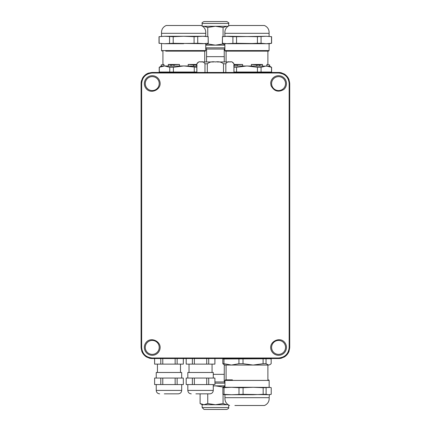 <?xml version="1.0" encoding="UTF-8"?>
<svg xmlns="http://www.w3.org/2000/svg" width="431" height="431" viewBox="0 0 431 431"><rect width="100%" height="100%" fill="white"/><g stroke="black" fill="none" stroke-linecap="round" stroke-linejoin="round"><path stroke-width="0.65" d="M208.329 409.45L226.781 409.45C228.538 408.62 229.163 407.995 228.667 407.564L228.667 405.059M227.988 404.628L226.889 404.731L223.064 403.545L215.408 404.731L207.753 403.545L207.753 393.842M223.064 403.545L223.064 394.37M223.064 387.652L223.064 387.043L224.944 386.181M213.27 385.955L215.408 385.858L223.064 387.043M207.753 403.545L203.922 404.731L200.097 403.545L200.097 393.842M214.945 383.164L224.944 383.164M224.233 374.34L224.233 381.958L214.945 381.958M213.27 385.858L224.944 385.858M228.667 407.564L202.15 407.564L202.15 404.731L228.134 404.731M202.15 407.564L204.035 409.45L215.408 409.45M222.488 21.55L208.329 21.55M202.737 26.393L203.922 26.269L207.753 27.455L215.408 26.269L223.064 27.455L223.064 36.56M207.753 27.455L207.753 36.592M207.753 43.386L207.753 43.957L205.749 44.856M223.064 43.418L223.064 43.957L215.408 45.142L207.753 43.957M223.064 27.455L226.889 26.269L227.934 26.361M224.874 44.797L223.064 43.957M224.874 47.836L205.749 47.836M206.584 56.66L206.584 49.042L224.233 49.042L224.874 48.401M224.874 45.142L205.749 45.142M228.064 26.269L202.559 26.269M202.15 23.436L228.667 23.436C229.292 23.209 228.662 22.579 226.781 21.55L204.035 21.55C202.301 22.342 201.67 22.972 202.15 23.436L202.15 26.005M289.718 234.076L289.718 196.924M289.718 330.679L289.718 256.37M278.615 73.006C285.004 73.653 288.522 77.16 289.163 83.517L289.163 347.483C288.522 353.84 285.004 357.347 278.615 357.994L152.202 357.994C145.813 357.347 142.295 353.84 141.654 347.483L141.654 83.517C142.3 77.154 145.813 73.653 152.202 73.006L278.615 73.006L278.571 72.451L152.245 72.451C145.452 73.141 141.74 76.853 141.099 83.598L141.099 347.402C141.734 354.142 145.452 357.859 152.245 358.549L278.571 358.549C285.365 357.859 289.082 354.142 289.718 347.402L289.718 83.598C289.082 76.858 285.365 73.141 278.571 72.451A11.147 11.147 0 0 1 281.788 72.925M160.122 347.892C160.661 341.433 151.62 337.101 146.923 341.567A7.898 7.898 0 0 0 148.997 354.6A7.898 7.898 0 0 0 160.122 347.892M146.923 89.432C151.62 93.899 160.661 89.567 160.122 83.108A7.898 7.898 0 0 0 148.997 76.4A7.898 7.898 0 0 0 146.923 89.432M270.69 83.108L271.007 85.624C274.084 91.34 278.378 92.606 283.894 89.432A7.898 7.898 0 0 0 281.982 76.476A7.898 7.898 0 0 0 270.69 83.108M283.894 341.567C279.196 337.101 270.156 341.433 270.69 347.892A7.898 7.898 0 0 0 286.243 349.272A7.898 7.898 0 0 0 283.894 341.567M141.654 83.592L141.093 83.598A11.147 11.147 0 0 1 141.54 80.5M141.654 347.483L141.093 347.402L141.093 83.598L141.654 83.517M266.881 65.948L266.881 64.451L269.59 64.925L269.59 66.164L233.747 65.948M259.785 66.164L259.785 64.925L262.495 64.451L262.495 65.948M266.881 64.451L269.59 64.925M251.37 65.948L251.37 64.451L262.495 64.451M251.37 64.451L256.79 64.925L256.79 66.164M259.785 64.925L256.79 64.925M233.985 64.451L242.61 64.451L242.61 65.948M233.985 64.876L234.195 66.164M242.61 64.451L234.195 64.925M237.19 64.925L237.19 66.164M269.655 64.925L269.59 66.164M257.426 67.29L246.99 65.948L236.554 67.29L236.554 72.02L257.426 72.02L257.426 67.29L261.078 67.29L266.299 65.948L271.514 67.29L271.514 72.02L257.426 72.02M269.655 66.164L271.514 67.29M265.092 51.133L226.092 51.133L267.888 51.133L267.888 64.451M262.107 25.499L229.518 25.499C226.2 27.051 224.653 29.658 224.874 33.316L269.089 33.316C269.316 29.658 267.77 27.051 264.445 25.499L262.107 25.499M266.132 43.703L236.549 43.294L224.874 43.703L224.874 50.578L225.435 51.133M261.078 67.29L261.078 72.02M257.42 36.683L257.42 43.294L246.985 43.703L227.676 43.703L222.461 43.294L222.461 36.683L227.676 36.274L257.42 36.683L266.293 36.274L236.549 36.683L236.549 43.294M224.874 33.316L224.874 36.274L232.896 36.683L232.896 43.294M261.073 36.683L261.073 43.294L266.293 43.703L271.508 43.294L271.508 36.683L266.293 36.274L271.508 36.683M271.508 43.294L269.278 43.703L246.985 43.703M227.676 43.703L222.369 43.294L222.461 36.683M261.073 43.294L257.42 43.294M236.549 36.683L232.896 36.683M227.676 36.274L222.369 36.683M236.554 72.02L233.985 72.02M268.54 72.451L271.514 72.02M236.554 67.29L233.985 67.29M213.27 374.34L224.26 374.34L224.26 364.798M224.26 61.956L224.26 56.66L206.557 56.66L206.557 61.956M289.163 347.408L289.718 347.321L289.163 347.483M283.9 73.809A11.147 11.147 0 0 1 285.742 75.064M287.429 76.831A11.147 11.147 0 0 1 289.131 80.026M289.718 83.598L289.163 83.517M142.44 78.291A11.147 11.147 0 0 1 143.674 76.476M145.446 74.762A11.147 11.147 0 0 1 148.636 73.054M152.245 72.451L152.202 73.006M152.202 357.994L152.245 358.549A11.147 11.147 0 0 1 149.051 358.08M146.912 357.191A11.147 11.147 0 0 1 145.075 355.936M143.388 354.169A11.147 11.147 0 0 1 141.686 350.974M289.131 350.974A11.147 11.147 0 0 1 283.9 357.191M281.788 358.075A11.147 11.147 0 0 1 278.571 358.549L278.615 357.994M226.092 365.052L226.092 379.867L232.417 379.867M234.879 405.501L264.515 405.501L234.879 405.501M231.641 387.297L253.121 387.297L263.169 387.706L270.048 387.421L271.228 387.706L271.228 394.317L268.664 394.726L266.105 394.317L266.105 387.706M238.93 358.98L238.93 363.71L231.447 365.052L223.964 363.71L223.964 358.98L269.984 358.748L271.164 358.98L271.164 363.71L269.984 364.642L268.599 365.052L269.984 364.642M224.944 394.726L224.944 397.684L269.159 397.684L269.348 394.726L243.079 394.317L231.512 394.726L253.121 394.726L263.169 394.317L263.169 387.706M243.079 394.317L243.079 387.706L253.121 387.297L270.048 387.421M222.881 394.317L231.512 394.726L224.761 394.726L222.881 394.317L222.881 387.706L231.512 387.297L253.121 387.297M238.995 394.317L238.995 387.706L231.512 387.297L224.761 387.297L222.881 387.706M224.028 394.317L224.028 387.706M268.664 387.297L269.348 387.297M238.995 387.706L243.079 387.706M263.169 394.317L266.105 394.317M238.93 363.71L243.014 363.71L253.062 365.052L263.104 363.71L263.104 358.98M243.014 363.71L243.014 358.98M263.104 363.71L266.04 363.71L268.599 365.052L224.696 365.052L222.816 363.71L222.816 358.98L225.44 358.549M222.816 358.98L223.964 358.98M266.04 363.71L266.04 358.98M222.816 363.71L223.964 363.71M161.226 66.164L161.226 64.925L161.226 66.164L164.518 65.948L169.739 67.29L169.739 72.02L159.211 72.02L159.211 67.29L164.518 65.948L163.936 65.948L163.936 64.451L161.226 64.925M168.322 65.948L168.322 64.451L171.032 64.925L171.032 66.164L164.518 65.948M188.207 65.948L188.207 64.451L196.832 64.451M188.207 64.451L193.627 64.925L193.627 66.164L183.827 65.948L173.391 67.29L169.739 67.29M196.832 64.876L193.627 64.925M168.322 64.451L179.447 64.451L179.447 65.948M179.447 64.451L171.032 64.925M196.832 67.29L183.827 65.948L171.032 66.164M174.022 64.925L174.022 66.164M196.622 64.925L196.622 66.164L193.627 66.164M197.069 65.948L196.622 66.164M161.162 64.925L163.936 64.451M165.725 51.133L204.725 51.133L165.725 51.133M168.521 25.499L166.177 25.499C162.859 27.051 161.313 29.658 161.533 33.316L205.749 33.316C205.975 29.658 204.423 27.051 201.105 25.499L168.521 25.499M161.533 43.703L161.533 50.578L205.749 50.578L205.749 43.703L197.732 43.294L164.497 43.703M159.303 67.29L159.303 72.02M194.079 36.683L202.947 36.274L183.644 36.274L194.079 36.683L194.079 43.294M173.203 36.683L164.335 36.274L183.644 36.274L173.203 36.683L173.203 43.294L164.335 43.703L159.028 43.294L159.028 36.683L164.335 36.274L159.028 36.683M205.749 33.316L205.749 36.274L202.947 36.274L208.168 36.683L208.168 43.294L202.947 43.703L173.203 43.294M197.732 36.683L197.732 43.294M159.12 36.683L159.12 43.294L164.335 43.703L183.644 43.703M169.555 36.683L169.555 43.294M208.168 43.294L202.947 43.703M208.259 43.294L208.168 36.683M208.259 36.683L202.947 36.274M196.832 72.02L169.739 72.02M173.391 67.29L173.391 72.02M194.262 67.29L194.262 72.02M164.319 393.842L178.251 393.842L164.319 393.842M183.315 358.549L183.315 364.12L177.136 364.12L177.136 358.549M175.142 358.549L175.142 364.12L162.783 364.12L162.783 358.549M160.79 358.549L160.79 364.12L154.61 364.12L154.61 358.549M183.315 384.554L177.136 384.554L177.136 378.052L183.315 378.052L183.364 384.554L183.315 378.052M175.142 384.554L162.783 384.554L162.783 378.052L175.142 378.052L175.142 384.554L177.136 384.554M160.79 384.554L154.61 384.554L154.61 378.052L160.79 378.052L160.79 384.554L162.783 384.554M154.61 384.554L154.61 378.052M160.79 378.052L162.783 378.052M175.142 378.052L177.136 378.052M154.567 358.549L154.61 364.12M160.79 364.12L162.783 364.12M175.142 364.12L177.136 364.12M156.237 378.052L156.237 372.481L181.688 372.481L181.688 378.052M183.315 364.12L183.364 358.549M195.9 393.842L209.832 393.842L195.9 393.842M214.897 358.549L214.897 364.12L208.717 364.12L208.717 358.549M206.724 358.549L206.724 364.12L194.365 364.12L194.365 358.549M192.371 358.549L192.371 364.12L186.192 364.12L186.192 358.549M214.897 384.554L208.717 384.554L208.717 378.052L214.897 378.052L214.945 384.554L214.897 378.052M206.724 384.554L194.365 384.554L194.365 378.052L206.724 378.052L206.724 384.554L208.717 384.554M192.371 384.554L186.192 384.554L186.192 378.052L192.371 378.052L192.371 384.554L194.365 384.554M186.192 384.554L186.192 378.052M192.371 378.052L194.365 378.052M206.724 378.052L208.717 378.052M186.149 358.549L186.192 364.12M192.371 364.12L194.365 364.12M206.724 364.12L208.717 364.12M187.819 378.052L187.819 372.481L213.27 372.481L213.27 378.052M214.897 364.12L214.945 358.549M229.076 61.956L217.154 61.956M230.704 61.956C232.589 61.956 232.589 61.956 230.704 61.956M200.113 61.956C198.228 61.956 198.228 61.956 200.113 61.956M213.663 61.956L201.74 61.956M225.839 72.451L225.839 63.815C226.911 62.016 228.258 61.396 229.89 61.956C231.517 61.396 232.864 62.016 233.936 63.815L233.936 72.451M196.881 72.451L196.881 63.815C197.953 62.016 199.3 61.396 200.927 61.956C202.559 61.396 203.906 62.016 204.978 63.815L204.978 72.451M207.311 72.451L207.311 63.815C209.444 62.016 212.144 61.396 215.408 61.956C218.673 61.396 221.372 62.016 223.506 63.815L223.506 72.451M289.718 83.679L289.163 83.592M152.283 72.451L152.24 73.001M278.577 73.001L278.534 72.451M141.099 347.321L141.654 347.408M278.534 358.549L278.577 357.999M152.24 357.999L152.283 358.549M147.316 342.473A6.966 6.966 0 0 1 158.974 345.597A6.966 6.966 0 0 1 150.441 354.131A6.966 6.966 0 0 1 147.316 342.473M147.316 88.527A6.966 6.966 0 0 1 150.441 76.869A6.966 6.966 0 0 1 158.974 85.403A6.966 6.966 0 0 1 147.316 88.527M271.842 85.403A6.966 6.966 0 0 1 280.376 76.869A6.966 6.966 0 0 1 283.496 88.527A6.966 6.966 0 0 1 271.842 85.403M280.376 354.131A6.966 6.966 0 0 1 271.842 345.597A6.966 6.966 0 0 1 283.496 342.473A6.966 6.966 0 0 1 280.376 354.131M269.089 43.703L269.089 50.578L224.874 50.578M224.944 387.297L224.944 380.422L269.159 380.422L269.159 387.297M159.675 393.842C157.59 393.643 156.442 392.496 156.237 390.411L181.688 390.411C181.483 392.496 180.341 393.643 178.251 393.842M191.256 393.842C189.171 393.643 188.024 392.496 187.819 390.411L213.27 390.411C213.07 392.496 211.923 393.643 209.832 393.842M233.985 72.451L233.936 63.815M196.881 63.815L198.686 61.956M225.839 63.815L223.506 63.815M207.311 63.815L204.978 63.815M224.233 381.958L224.944 382.669M202.15 404.731L200.097 403.545M206.584 49.042L205.749 48.213M224.233 56.66L224.233 49.042M228.667 23.436L228.667 25.898M226.092 61.956L226.092 51.133M269.089 36.274L269.089 33.316M269.089 50.578L268.535 51.133M271.6 43.294L271.6 36.683M271.605 72.02L271.605 67.29M267.888 365.052L267.888 379.867M269.159 397.684C269.386 401.342 267.84 403.949 264.515 405.501M224.944 397.684C224.723 401.342 226.27 403.949 229.588 405.501M269.159 380.422L268.605 379.867M224.944 380.422L225.505 379.867M269.348 394.726L270.048 394.602M268.54 358.549L269.984 358.748M204.725 61.956L204.725 51.133M162.929 64.451L162.929 51.133M161.533 36.274L161.533 33.316M161.533 50.578L162.094 51.133M205.749 50.578L205.194 51.133M162.277 72.451L159.211 72.02M161.162 66.164L159.211 67.29M181.688 390.411L181.688 384.554M156.237 390.411L156.237 384.554M180.481 372.481L180.481 364.12M157.444 372.481L157.444 364.12M213.27 390.411L213.27 384.554M187.819 390.411L187.819 384.554M212.063 372.481L212.063 364.12M189.026 372.481L189.026 364.12M233.985 63.815L232.126 61.956M196.832 72.451L196.832 63.815"/></g></svg>

